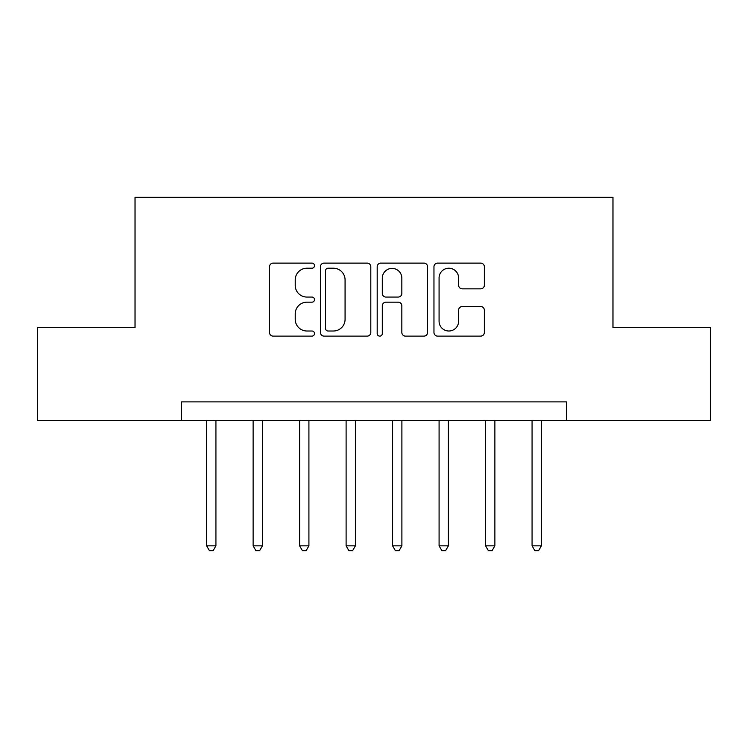 <?xml version="1.0" encoding="UTF-8"?>
<svg xmlns="http://www.w3.org/2000/svg" width="748" height="748" viewBox="0 0 748 748"><rect width="100%" height="100%" fill="white"/><g stroke="black" fill="none" stroke-linecap="round" stroke-linejoin="round"><path stroke-width="1.12" d="M314.497 265.662A2.553 2.553 0 0 0 311.935 263.109L273.151 263.109A3.647 3.647 0 0 0 269.495 266.756L269.495 332.467A3.647 3.647 0 0 0 273.151 336.123L311.935 336.123A2.553 2.553 0 0 0 314.497 333.561A2.553 2.553 0 0 0 311.935 331.009L306.914 331.009A11.678 11.678 0 0 1 295.236 319.331L295.236 313.851A11.678 11.678 0 0 1 306.914 302.173L311.935 302.173A2.553 2.553 0 0 0 314.497 299.611A2.553 2.553 0 0 0 311.935 297.059L306.914 297.059A11.678 11.678 0 0 1 295.236 285.371L295.236 279.902A11.678 11.678 0 0 1 306.914 268.214L311.935 268.214A2.553 2.553 0 0 0 314.497 265.662M480.693 288.84A3.647 3.647 0 0 0 484.349 285.194L484.349 266.756A3.647 3.647 0 0 0 480.693 263.109L437.617 263.109A3.647 3.647 0 0 0 433.962 266.756L433.962 332.467A3.647 3.647 0 0 0 437.617 336.123L480.693 336.123A3.647 3.647 0 0 0 484.349 332.467L484.349 310.205A3.647 3.647 0 0 0 480.693 306.549L462.255 306.549A3.647 3.647 0 0 0 458.608 310.205L458.608 321.247A9.761 9.761 0 0 1 448.837 331.009A9.761 9.761 0 0 1 439.076 321.247L439.076 277.985A9.761 9.761 0 0 1 448.837 268.214A9.761 9.761 0 0 1 458.608 277.985L458.608 285.194A3.647 3.647 0 0 0 462.255 288.84L480.693 288.84M181.521 420.488L37.4 420.488L37.4 327.512L135.033 327.512L135.033 197.332L612.967 197.332L612.967 327.512L710.6 327.512L710.6 420.488L566.479 420.488L566.479 401.891L181.521 401.891L181.521 420.488L566.479 420.488M370.802 266.756A3.647 3.647 0 0 0 367.156 263.109L324.071 263.109A3.647 3.647 0 0 0 320.425 266.756L320.425 332.467A3.647 3.647 0 0 0 324.071 336.123L367.156 336.123A3.647 3.647 0 0 0 370.802 332.467L370.802 266.756M380.844 263.109L423.929 263.109A3.647 3.647 0 0 1 427.576 266.756L427.576 332.467A3.647 3.647 0 0 1 423.929 336.123L405.491 336.123A3.647 3.647 0 0 1 401.835 332.467L401.835 305.82A3.647 3.647 0 0 0 398.188 302.173L385.959 302.173A3.647 3.647 0 0 0 382.303 305.82L382.303 333.561A2.553 2.553 0 0 1 379.75 336.123A2.553 2.553 0 0 1 377.198 333.561L377.198 266.756A3.647 3.647 0 0 1 380.844 263.109M328.091 268.214A2.553 2.553 0 0 0 325.539 270.776L325.539 328.456A2.553 2.553 0 0 0 328.091 331.009L333.384 331.009A11.678 11.678 0 0 0 345.071 319.331L345.071 279.902A11.678 11.678 0 0 0 333.384 268.214L328.091 268.214M401.835 278.163A9.761 9.761 0 0 0 392.074 268.401A9.761 9.761 0 0 0 382.303 278.163L382.303 293.403A3.647 3.647 0 0 0 385.959 297.059L398.188 297.059A3.647 3.647 0 0 0 401.835 293.403L401.835 278.163M206.626 420.488L206.626 545.834L215.929 545.834L215.929 420.488M215.929 545.834L213.143 550.668L209.421 550.668L206.626 545.834M253.123 420.488L253.123 545.834L262.417 545.834L262.417 420.488M262.417 545.834L259.631 550.668L255.91 550.668L253.123 545.834M299.611 420.488L299.611 545.834L308.915 545.834L308.915 420.488M308.915 545.834L306.119 550.668L302.407 550.668L299.611 545.834M346.109 420.488L346.109 545.834L355.403 545.834L355.403 420.488M355.403 545.834L352.617 550.668L348.895 550.668L346.109 545.834M392.597 420.488L392.597 545.834L401.891 545.834L401.891 420.488M401.891 545.834L399.105 550.668L395.383 550.668L392.597 545.834M439.085 420.488L439.085 545.834L448.389 545.834L448.389 420.488M448.389 545.834L445.593 550.668L441.881 550.668L439.085 545.834M485.583 420.488L485.583 545.834L494.877 545.834L494.877 420.488M494.877 545.834L492.09 550.668L488.369 550.668L485.583 545.834M532.071 420.488L532.071 545.834L541.374 545.834L541.374 420.488M541.374 545.834L538.579 550.668L534.857 550.668L532.071 545.834"/></g></svg>
